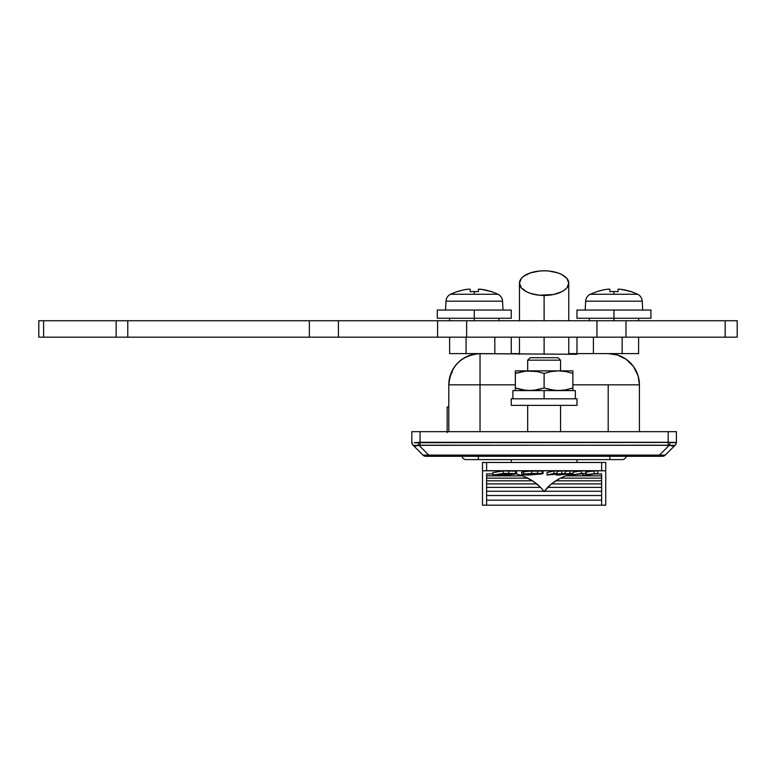<?xml version="1.0" encoding="UTF-8"?>
<svg xmlns="http://www.w3.org/2000/svg" width="776" height="776" viewBox="0 0 776 776"><rect width="100%" height="100%" fill="white"/><g stroke="black" fill="none" stroke-linecap="round" stroke-linejoin="round"><path stroke-width="1.16" d="M639.424 384.828L572.872 384.828L639.424 384.828L639.424 431.66L639.424 384.828A31.224 31.224 0 0 0 608.2 353.604A31.224 31.224 0 0 1 639.424 384.828L638.124 375.904L633.468 366.485L626.145 359.269L617.289 354.952L608.2 353.604L576.975 353.604L576.975 354.302L480.024 353.604L480.024 431.66L480.024 384.828L515.351 384.828L448.8 384.828A31.224 31.224 0 0 1 480.024 353.604L475.591 353.914M608.2 384.828L608.2 431.66L608.2 384.828M454.755 366.485L452.117 370.821M462.079 359.269L458.257 362.44M470.945 354.952L466.492 356.688M448.8 384.828L450.099 375.904L448.8 384.828L448.8 431.66L448.8 384.828L480.024 384.828L480.024 353.604C461.06 355.457 450.652 365.865 448.8 384.828M608.2 353.604L622.168 353.604L622.168 337.172L622.168 353.604L576.975 353.604L576.975 354.302L466.056 353.604L466.056 337.172L466.056 353.604L480.024 353.604M452.282 372.334A8.216 8.216 0 0 0 450.099 375.904L450.643 374.265M593.407 353.604L593.407 337.172L593.407 353.604M494.816 337.172L494.816 353.604L494.816 337.172M511.559 353.604L519.464 353.604L511.248 353.604L511.248 337.172L511.248 353.604M576.975 353.604L576.975 337.172L576.975 353.604L568.76 353.604L576.665 353.604M622.168 353.604L638.6 353.604L638.6 337.172L638.6 353.604L622.168 353.604M449.624 353.604L466.056 353.604L449.624 353.604L449.624 337.172L449.624 353.604M425.849 456.307L426.635 456.307A4.113 2.9 -90 0 1 424.957 455.551L422.949 455.105A4.113 4.113 0 0 0 425.849 456.307L662.374 456.307A4.113 4.113 0 0 0 665.274 455.105L675.052 445.327L665.274 455.105A4.113 4.113 0 0 1 662.374 456.307L659.464 456.307L659.464 455.105L669.242 445.327L668.184 445.191L418.982 445.327L428.759 455.105L665.274 455.105L659.464 455.105L659.464 456.307L428.759 456.307L428.759 455.105L418.982 445.327L415.461 446.064L413.036 445.191L422.949 455.105L413.171 445.327L415.461 446.064L420.049 445.191L669.242 445.327L659.464 455.105L428.759 455.105L428.759 456.307L426.635 456.307A4.113 2.9 90 0 1 424.957 455.551L428.759 455.105L422.949 455.105A4.113 4.113 0 0 0 425.849 456.307M669.242 445.327A4.113 1.028 -75 0 0 670.309 442.417L414.238 442.708L420.049 442.281L420.049 431.66L411.823 431.66L411.823 442.281L411.823 431.66L668.184 431.66L420.049 431.66L420.049 442.281L668.184 442.281L668.184 431.66L676.4 431.66L676.4 442.281L676.4 431.66L668.184 431.66L668.184 442.281L676.119 442.417A4.113 3.841 45 0 1 675.052 445.327L672.763 446.064L669.242 445.327L672.763 446.064L675.052 445.327A4.113 3.841 -135 0 0 676.119 442.417L670.309 442.417A4.113 1.028 105 0 1 669.242 445.327L675.052 445.327M673.995 442.708L671.967 442.611M416.266 442.611L414.238 442.708M416.072 442.417L417.139 442.708M671.085 442.708L672.152 442.417M675.198 445.191A4.113 4.113 0 0 0 676.4 442.281A4.113 4.113 0 0 1 675.198 445.191M668.184 442.281L668.184 445.191L668.184 442.281M420.049 442.281L420.049 445.191L420.049 442.281M417.915 442.417A4.113 1.028 75 0 0 418.982 445.327A4.113 1.028 -105 0 1 417.915 442.417M413.171 445.327A4.113 3.841 -45 0 1 412.105 442.417A4.113 3.841 135 0 0 413.171 445.327L418.982 445.327M411.823 442.281A4.113 4.113 0 0 0 413.036 445.191A4.113 4.113 0 0 1 411.823 442.281M601.633 462.467L605.736 462.467L601.633 462.467L601.633 470.683L605.736 470.799L605.736 505.195L601.633 505.195L601.633 473.981L593.145 473.981L601.633 473.981L601.633 475.853L565.723 475.853L560.388 478.132L551.377 483.904L544.112 491.586L540.6 487.386L532.608 480.819L522.51 475.853L516.583 473.981L522.51 475.853L486.6 475.853L486.6 505.195L482.488 505.195L482.488 470.799L605.736 470.799L605.736 462.467L601.633 462.467L601.633 470.683L486.6 470.683L486.6 462.467L601.633 462.467L482.488 462.467L486.6 462.467L482.488 462.467L482.488 470.799L482.488 462.467M482.488 491.179L482.488 505.195L486.6 505.195L486.6 473.981L492.935 473.981L486.6 473.981L486.6 475.853L522.51 475.853L527.835 478.132L486.6 478.132L527.835 478.132L532.608 480.819L486.6 480.819L532.608 480.819L536.846 483.904L486.6 483.904L536.846 483.904L540.6 487.386L486.6 487.386L540.6 487.386L543.869 491.266L486.6 491.266L601.633 491.266L544.354 491.266L547.633 487.386L601.633 487.386L547.633 487.386L551.377 483.904L601.633 483.904L551.377 483.904L555.626 480.819L601.633 480.819L555.626 480.819L560.388 478.132L601.633 478.132L560.388 478.132L565.723 475.853L601.633 475.853L601.633 505.195L605.736 505.195L605.736 491.179M571.64 473.981L565.723 475.853L571.64 473.981M582.708 473.981L580.448 473.981L582.708 473.981M516.438 471.168L503.304 470.964L492.935 472.545L492.935 475.028L503.304 473.428L508.736 473.428L508.736 470.964L503.304 470.964L503.304 473.428L503.304 470.964L492.935 472.545L492.935 475.028L503.304 473.428L516.476 473.651M553.977 470.964L547.051 472.545L547.051 475.028L553.977 473.428L553.977 470.964L547.051 472.545L547.051 475.028L553.977 473.428L557.11 473.428L552.502 474.311L573.095 473.428L559.273 475.028L556.14 475.028L561.087 473.709L547.051 475.028L560.776 473.709L556.14 475.028L556.14 474.194L556.14 475.028L559.273 475.028L573.095 473.428L573.095 470.964L569.962 470.964L565.258 471.371L569.962 470.964L569.962 473.428L569.962 470.964L573.095 470.964L573.095 473.428L560.961 474.311L565.258 473.428L565.258 470.964L561.814 470.964L557.11 471.352L561.814 470.964L561.814 473.428L561.814 470.964L565.258 470.964L565.258 473.428L552.502 474.311L557.11 473.428L557.11 470.964L553.977 470.964L553.977 473.428L557.11 473.428L557.11 470.964L553.977 470.964M594.047 470.964L586.278 472.031L585.851 470.964L581.36 470.964L573.095 472.118L581.36 470.964L581.36 473.428L585.851 473.428L586.22 474.505L597.753 473.428L597.753 470.964L594.047 470.964L594.047 473.428L594.047 470.964L586.278 472.031L586.278 474.505L586.22 472.031L586.22 474.505L585.851 470.964L585.851 473.428L585.851 470.964L581.36 470.964L581.36 473.428L585.851 473.428L586.22 474.505L597.753 473.428L587.383 475.028L582.989 475.028L582.611 473.709L570.981 475.028L581.36 473.428L570.981 475.028L570.981 473.593L570.981 475.028L582.456 473.709L582.989 475.028L587.383 475.028L597.753 473.428L597.753 470.964L594.047 470.964M542.104 471.032L542.104 473.496L543.035 473.632L543.035 471.168L542.104 471.032L537.622 470.964L537.622 473.428L542.104 473.496L542.104 471.032L543.035 471.168L542.482 471.051L528 471.178L521.705 472.186M486.6 473.981L486.6 505.195L601.633 505.195L601.633 473.981M601.633 505.195L486.6 505.195M486.6 500.171L601.633 500.171L486.6 500.171M486.6 495.524L601.633 495.524L486.6 495.524M537.622 470.964L531.608 471.032L531.608 473.496L537.622 473.428L537.622 470.964M531.608 471.032L523.684 471.595L523.684 474.068L531.608 473.496L531.608 471.032M526.361 475.019L521.705 474.66L523.684 474.068L523.684 471.595M541.415 474.01L528.01 475.028L522.238 474.834L521.947 474.437L523.169 474.146M543.035 473.651L530.095 474.99M536.614 473.535L525.216 474.631L528.252 474.815L528.252 473.932L528.252 474.815L531.715 474.718L531.715 473.632L531.715 474.718L533.578 474.582L537.477 474.068L537.477 473.535L537.477 474.068L539.116 473.583L533.005 473.583L525.43 474.446L532.705 474.66L539.019 473.806L536.614 473.535M526.962 473.709L542.928 473.583M523.684 474.068L525.177 473.874M539.019 473.806L539.504 473.632M507.436 474.805L498.396 475.028M515.138 474.02L507.368 474.805M516.04 473.855L510.181 474.621M516.137 471.362L515.458 471.061L515.458 473.525L515.458 471.061L508.736 470.964L508.736 473.428L516.438 473.632M512.519 473.729L506.01 473.535L497.639 474.815L505.127 474.67L505.127 473.632L505.127 474.67L510.889 474.078L511.888 473.602L506.01 473.535L497.639 474.815L512.267 473.826M605.736 470.799L605.736 462.467M482.488 470.799L486.6 470.683L486.6 462.467M511.248 462.467L511.248 459.596L511.248 462.467M576.975 459.596L576.975 462.467L576.975 459.596M622.168 459.596L466.056 459.596L622.168 459.596A4.113 4.113 0 0 0 626.193 456.307A4.113 4.113 0 0 1 622.168 459.596M609.849 456.307L609.849 459.596L609.849 456.307M478.385 456.307L478.385 459.596L478.385 456.307M462.03 456.307A4.113 4.113 0 0 0 466.056 459.596A4.113 4.113 0 0 1 462.03 456.307M544.112 354.302L544.112 337.172L544.112 354.302M544.112 320.74L544.112 295.452A24.648 12.329 180 0 1 519.464 283.124A24.648 12.329 180 0 1 544.112 270.805L548.923 271.037L557.808 272.88L561.543 274.413L566.887 278.409L568.76 283.124L566.887 287.847L564.608 289.972L561.543 291.844L553.55 294.511L539.301 295.22L530.415 293.376L526.681 291.844L521.336 287.847L519.464 283.124L521.336 278.409L523.616 276.285L530.415 272.88L539.301 271.037L544.112 270.805A24.648 12.329 180 0 1 568.76 283.124A24.648 12.329 180 0 1 544.112 295.452L544.112 320.74M338.414 320.74L737.2 320.74L725.172 320.74L725.172 337.172L737.2 337.172L737.2 320.74L737.2 337.172L625.99 337.172L725.172 337.172L725.172 320.74L596.938 320.74L596.938 337.172L625.99 337.172L625.99 320.74L625.99 337.172L466.638 337.172L596.938 337.172L596.938 320.74L437.586 320.74L437.586 337.172L466.638 337.172L466.638 320.74L466.638 337.172L338.414 337.172L437.586 337.172L437.586 320.74L338.414 320.74L338.414 337.172L338.414 320.74L309.362 320.74L309.362 337.172L338.414 337.172L127.768 337.172L309.362 337.172L309.362 320.74L338.414 320.74M38.8 320.74L309.362 320.74L116.148 320.74L116.148 337.172L127.768 337.172L127.768 320.74L127.768 337.172L43.611 337.172L116.148 337.172L116.148 320.74L38.8 320.74L38.8 337.172L43.611 337.172L43.611 320.74L43.611 337.172L38.8 337.172L38.8 320.74M613.952 318.267L613.952 320.74L613.952 318.267L650.928 318.267L613.952 318.267L613.952 310.051L613.952 318.267L576.975 318.267L613.952 318.267M650.928 310.051L613.952 310.051L650.928 310.051L650.928 318.267M576.975 310.051L613.952 310.051L576.975 310.051L576.975 318.267M474.272 318.267L474.272 320.74L474.272 318.267L511.248 318.267L474.272 318.267L474.272 310.051L474.272 318.267L437.295 318.267L474.272 318.267M511.248 310.051L474.272 310.051L511.248 310.051L511.248 318.267M437.295 310.051L474.272 310.051L437.295 310.051L437.295 318.267M474.272 294.259L450.536 294.259A8.216 8.216 0 0 0 445.977 301.185L502.567 301.185A8.216 8.216 0 0 0 498.017 294.259L474.272 294.259L498.017 294.259A8.216 8.216 0 0 1 502.567 301.185L445.977 301.185L445.511 310.051L445.977 301.185A8.216 8.216 0 0 1 450.536 294.259L474.272 294.259L474.272 291.553L474.272 294.259M498.017 294.259L491.528 291.553L480.848 289.254L478.385 289.254L478.385 291.698A52.933 47.375 180 0 0 474.272 291.553A52.933 47.375 180 0 0 470.169 291.698L470.169 289.254L469.441 289.128L469.975 289.167M486.212 290.205L491.46 291.698A53.253 53.253 0 0 0 480.848 289.254L478.385 289.254L478.385 291.698A52.933 47.375 180 0 0 474.272 291.553A52.933 47.375 180 0 0 470.169 291.698L470.169 289.254L470.169 291.698M479.102 289.128L480.848 289.254M503.032 310.051L502.567 301.185L503.032 310.051M468.646 289.167L467.695 289.254L468.646 289.167M462.331 290.205L457.093 291.698L462.331 290.205M457.015 291.553L450.536 294.259M457.093 291.698L457.093 291.698A53.253 53.253 0 0 1 467.695 289.254L465.008 289.661M478.385 291.698L478.385 289.254M469.441 289.128L467.695 289.254M613.952 294.259L590.216 294.259A8.216 8.216 0 0 0 585.657 301.185L642.247 301.185A8.216 8.216 0 0 0 637.697 294.259L613.952 294.259L637.697 294.259A8.216 8.216 0 0 1 642.247 301.185L585.657 301.185L585.191 310.051L585.657 301.185A8.216 8.216 0 0 1 590.216 294.259L613.952 294.259L613.952 291.553L613.952 294.259M637.697 294.259L631.208 291.553L620.528 289.254L618.065 289.254L618.065 291.698A52.933 47.375 180 0 0 613.952 291.553A52.933 47.375 180 0 0 609.849 291.698L609.849 289.254L609.121 289.128L609.655 289.167M625.892 290.205L631.14 291.698A53.253 53.253 0 0 0 620.528 289.254L618.065 289.254L618.065 291.698A52.933 47.375 180 0 0 613.952 291.553A52.933 47.375 180 0 0 609.849 291.698L609.849 289.254L609.849 291.698M618.249 289.167L618.782 289.128M642.712 310.051L642.247 301.185L642.712 310.051M608.326 289.167L609.849 289.254L608.326 289.167M602.011 290.205L596.773 291.698L602.011 290.205M604.688 289.661L607.375 289.254A53.253 53.253 0 0 0 596.773 291.698L590.216 294.259M618.065 291.698L618.065 289.254M607.375 289.254L609.121 289.128M560.544 360.171L558.08 357.707L530.144 357.707L527.68 360.171L560.544 360.171L527.68 360.171L527.68 370.86L527.68 360.171L530.144 357.707L558.08 357.707L560.544 360.171L560.544 370.86L560.544 360.171M560.544 431.66L560.544 405.363L560.544 431.66M527.68 405.363L527.68 431.66L527.68 405.363M576.975 405.363L576.975 398.796L511.248 398.796L511.248 405.363L576.975 405.363L511.248 405.363L511.248 398.796L544.112 398.796L544.112 390.58L544.112 398.796L576.975 398.796L576.975 405.363M575.336 390.58L512.887 390.58L512.887 398.796L512.887 390.58L575.336 390.58L575.336 398.796M526.08 371.035L522.461 371.549L529.736 370.86L515.351 370.86L515.351 373.421L526.08 371.035L537.002 371.549L544.112 373.421L551.222 371.549L558.487 370.86L515.351 370.86M572.872 390.396L572.872 373.421L572.872 390.58L572.872 388.01L565.762 389.882L558.487 390.58L551.232 389.882L544.112 388.01L544.112 373.421L544.112 388.01L537.002 389.882L529.736 390.58L522.471 389.882L515.351 388.01L522.461 389.882L515.351 388.01L515.351 373.421L515.351 390.396M572.872 371.035L572.872 371.558L572.872 370.86L558.487 370.86L565.762 371.549L572.872 373.421L565.762 371.549L572.872 373.421L572.872 370.86L572.872 371.558L572.872 370.86L529.736 370.86L537.002 371.549L544.112 373.421L551.222 371.549L558.487 370.86L565.762 371.549L572.872 373.421L572.872 371.549L572.872 373.421M562.144 390.396L554.84 390.396L544.112 388.01L533.393 390.396L526.08 390.396L515.351 388.01M572.717 388.058L564.647 390.076M522.471 371.549L523.587 371.355M515.739 373.295L515.351 371.035M515.351 371.549L515.351 373.421L522.461 371.549M447.16 432.571L447.16 407.012L448.8 407.012L447.16 407.012L447.16 431.66M637.581 374.265L638.124 375.904M521.685 472.138L521.685 474.621M516.506 471.216L516.506 473.69M519.464 354.302L519.464 337.172M519.464 320.74L519.464 283.124M568.76 354.302L568.76 337.172M568.76 320.74L568.76 283.124M638.6 320.74L638.6 318.267M589.304 320.74L589.304 318.267M498.92 320.74L498.92 318.267M449.624 320.74L449.624 318.267"/></g></svg>
